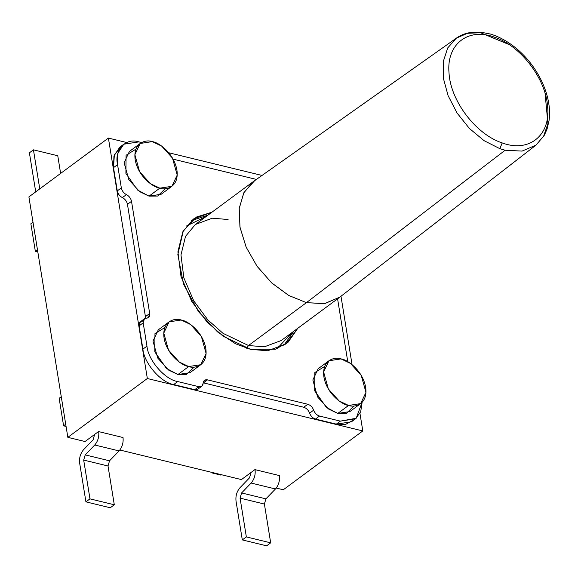 <?xml version="1.0" encoding="UTF-8"?>
<svg xmlns="http://www.w3.org/2000/svg" width="578" height="578" viewBox="0 0 578 578"><rect width="100%" height="100%" fill="white"/><g stroke="black" fill="none" stroke-linecap="round" stroke-linejoin="round"><path stroke-width="0.87" d="M98.694 431.607L123.02 437.524C123.555 442.712 122.247 447.177 119.082 450.919L109.545 460.81L108.014 465.998L114.299 504.782L89.973 498.865L85.927 501.856L110.254 507.773L114.299 504.782L110.254 507.773L85.927 501.856L89.973 498.865L83.687 460.081L85.219 454.886L94.756 444.995C97.92 441.26 99.235 436.795 98.694 431.607C99.235 436.795 97.92 441.26 94.756 444.995L119.082 450.919C122.247 447.177 123.555 442.712 123.02 437.524L98.694 431.607M255.071 469.654L279.398 475.578C279.94 480.766 278.625 485.231 275.46 488.966L265.923 498.857L264.399 504.052L270.677 542.836L246.351 536.919L242.312 539.91L266.639 545.827L270.677 542.836L266.639 545.827L242.312 539.91L246.351 536.919L240.072 498.135L241.597 492.94L251.134 483.049C254.298 479.307 255.613 474.849 255.071 469.654C255.613 474.849 254.298 479.307 251.134 483.049L275.46 488.966C278.625 485.231 279.94 480.766 279.398 475.578L255.071 469.654M241.431 479.588L119.863 450.009L241.431 479.588L254.898 469.618L241.431 479.588M85.045 441.534L67.843 437.351L28.9 196.903L108.397 138.07L126.719 142.528L108.397 138.07L28.9 196.903L67.843 437.351L85.045 441.534L98.52 431.564L85.045 441.534M283.299 489.776L276.248 488.063L283.299 489.776L362.796 430.942L147.339 378.511L67.843 437.351L147.339 378.511L108.397 138.07L147.339 378.511L362.796 430.942L283.299 489.776M168.74 152.751L262.022 175.452L168.74 152.751M220.969 475.109L212.278 472.992L212.191 472.472L212.278 472.992L220.969 475.109L221.475 474.733L220.969 475.109M119.523 450.428L120.694 450.211L119.523 450.428M212.783 472.616L212.278 472.992L212.783 472.616M66.073 426.427L63.602 425.827L59.144 398.293L63.602 425.827L65.726 424.252L63.602 425.827L66.073 426.427M37.808 251.914L35.337 251.307L30.872 223.773L35.337 251.307L37.454 249.739L35.337 251.307L37.808 251.914M32.997 222.205L30.872 223.773L32.997 222.205M61.261 396.718L59.144 398.293L61.261 396.718M340.984 296.239L352.06 364.653L340.984 296.239M359.964 413.443L362.796 430.942L359.964 413.443M283.805 345.42L293.754 331.266L283.805 345.42M207.87 215.218L191.426 220.601L207.87 215.218M186.347 226.063L206.209 216.447L186.347 226.063M292.1 332.495L277.1 348.679L292.1 332.495M144.435 318.774L140.396 321.765L139.146 325.855L143.185 322.864L139.146 325.855L142.911 349.126L146.957 346.128L143.185 322.864L144.435 318.774L148.43 317.582L149.68 313.493L145.642 316.484L149.68 313.493L131.517 201.332L127.471 204.323L145.67 318.24L127.471 204.323C126.792 201.289 125.094 199.049 122.377 197.611C119.668 196.166 117.97 193.926 117.283 190.892L121.329 187.901L117.558 164.636L117.999 152.982L123.8 144.197L138.915 141.892L141.632 142.549L138.915 141.892C125.809 137.448 114.061 149.962 117.558 164.636L121.329 187.901C122.009 190.935 123.706 193.175 126.423 194.62C129.132 196.058 130.83 198.297 131.517 201.332L149.68 313.493C149.969 316.433 148.886 317.994 146.436 318.175C143.98 318.362 142.903 319.923 143.185 322.864L146.957 346.128C148.12 360.239 165.048 379.724 177.728 381.559L198.789 386.682C201.433 387.115 202.885 385.981 203.145 383.272C203.405 380.57 204.858 379.435 207.502 379.862L307.792 404.268C310.502 405.142 312.46 407.107 313.652 410.163C314.851 413.227 316.802 415.192 319.518 416.059L340.37 421.131L356.171 418.277L362.117 402.31L360.694 411.796L355.477 418.826L340.37 421.131L319.518 416.059L315.472 419.05C312.763 418.183 310.805 416.218 309.613 413.154C308.414 410.098 306.463 408.133 303.753 407.259L203.174 382.795L303.753 407.259L307.792 404.268L207.502 379.862L203.456 382.853L207.502 379.862L204.475 380.324L201.816 386.227L198.789 386.682L177.728 381.559L173.689 384.551C161.002 382.715 144.081 363.23 142.911 349.126L139.146 325.855C138.857 322.914 139.941 321.354 142.39 321.166M347.768 361.684L337.581 298.826L347.768 361.684M256.401 179.418L173.075 159.145L256.401 179.418M194.194 367.059L186.549 374.443L177.93 374.53L166.486 368.461L154.803 351.872L154.969 333.658L164.903 327.488M250.628 349.379L235.607 343.794L217.501 331.866L198.5 311.658L183.457 284.015L177.836 254.522L183.313 230.839L196.361 217.061L211.909 212.227L193.392 219.026L182.814 231.807L177.908 251.798L181.008 276.522L191.672 301.297L206.91 321.83L223.18 336.252L250.628 349.379L267.73 350.759L285.886 343.997L297.8 328.275L288.133 342.183L275.518 349.206L250.628 349.379M354.047 405.958L346.403 413.342L337.783 413.429L326.346 407.36L314.663 390.771L314.829 372.557L324.757 366.387M165.301 188.659L157.657 196.05L149.03 196.137L137.593 190.061L125.91 173.479L126.076 155.265L136.011 149.088M123.8 144.197L119.762 147.188L113.953 155.973L113.519 167.627L117.558 164.636L113.519 167.627L117.283 190.892L113.519 167.627L114.372 154.666L121.915 145.873M353.324 420.148L345.55 424.425L336.324 424.129L315.472 419.05L336.324 424.129L340.37 421.131L336.324 424.129L351.431 421.817L355.477 418.826M199.099 386.263C198.839 388.972 197.387 390.107 194.75 389.673L173.689 384.551L194.75 389.673L198.789 386.682L194.75 389.673L197.77 389.218L201.816 386.227M142.911 349.126C144.081 363.23 161.002 382.715 173.689 384.551L177.728 381.559C165.048 379.724 148.12 360.239 146.957 346.128L142.911 349.126M169.079 321.859L158.3 329.836L152.997 341.071L157.715 358.042L168.516 370.028L177.93 374.53L190.01 372.687L200.79 364.704L188.703 366.553L179.296 362.052L168.494 350.066L163.776 333.094L169.079 321.859L181.167 320.017L190.581 324.511L201.382 336.497L206.1 353.469L200.79 364.704M177.93 374.53L188.703 366.553L177.93 374.53M188.703 366.553C194.959 368.974 208.29 365.513 205.79 348.353C202.712 331.064 187.113 320.566 181.167 320.017C174.917 317.597 161.58 321.057 164.087 338.209C167.158 355.499 182.756 366.004 188.703 366.553M328.94 360.759L318.16 368.735L312.85 379.97L317.568 396.942L328.369 408.928L337.783 413.429L349.871 411.579L360.65 403.603L348.563 405.453L339.149 400.951L328.347 388.965L323.629 371.994L328.94 360.759L341.027 358.909L350.434 363.41L361.236 375.397L365.961 392.368L360.65 403.603M337.783 413.429L348.563 405.453L337.783 413.429M348.563 405.453C354.813 407.866 368.15 404.405 365.643 387.253C362.572 369.963 346.973 359.458 341.027 358.909C334.778 356.496 321.44 359.957 323.94 377.109C327.018 394.398 342.617 404.903 348.563 405.453M140.187 143.467L129.407 151.443L124.104 162.678L128.822 179.65L139.623 191.636L149.03 196.137L161.118 194.287L171.897 186.311L159.81 188.153L150.403 183.66L139.601 171.673L134.876 154.702L140.187 143.467L152.274 141.617L161.688 146.118L172.49 158.105L177.208 175.076L171.897 186.311M149.03 196.137L159.81 188.153L149.03 196.137M159.81 188.153C166.059 190.574 179.397 187.113 176.897 169.961C173.819 152.671 158.22 142.166 152.274 141.617C146.024 139.197 132.687 142.658 135.194 159.817C138.265 177.106 153.864 187.604 159.81 188.153M117.283 190.892C117.97 193.926 119.668 196.166 122.377 197.611L126.423 194.62C123.706 193.175 122.009 190.935 121.329 187.901L117.283 190.892M319.518 416.059C316.802 415.192 314.851 413.227 313.652 410.163L309.613 413.154C310.805 416.218 312.763 418.183 315.472 419.05L319.518 416.059M303.753 407.259C306.463 408.133 308.414 410.098 309.613 413.154L313.652 410.163C312.46 407.107 310.502 405.142 307.792 404.268L303.753 407.259M122.377 197.611C125.094 199.049 126.792 201.289 127.471 204.323L131.517 201.332C130.83 198.297 129.132 196.058 126.423 194.62L122.377 197.611M545.083 93.369L547.922 123.721L543.681 136.04L535.987 145.143L522.093 151.089L505.121 150.244L306.434 302.648L324.793 303.602L339.842 297.143L324.352 303.674L306.434 302.648L248.497 345.528L264.377 346.814L281.233 340.529L264.377 346.814L248.497 345.528L306.434 302.648L288.762 295.474L271.79 282.996L257.145 266.4L246.206 247.268L240.022 227.407L239.169 208.701L243.735 192.944L253.287 181.608L195.35 224.488L185.524 236.359L180.972 254.912L183.847 277.874L193.753 300.878L207.899 319.945L223.007 333.34L248.497 345.528L223.007 333.34L207.899 319.945L193.753 300.878L183.847 277.874L180.972 254.912L185.524 236.359L195.35 224.488L212.205 218.209L228.086 219.488M502.217 142.932C528.646 152.823 550.393 135.751 547.669 107.262C546.21 79.265 520.836 45.713 494.465 37.158C468.014 27.245 446.389 44.347 448.998 72.763C450.406 100.789 475.86 134.378 502.217 142.932C475.86 134.378 450.406 100.789 448.998 72.763C446.389 44.347 468.014 27.245 494.465 37.158C520.836 45.713 546.21 79.265 547.669 107.262C550.393 135.751 528.646 152.823 502.217 142.932L499.825 148.662L505.121 150.244L499.825 148.662L502.217 142.932M254.703 180.625L243.959 192.525L239.22 208.246L239.942 226.973L246.055 246.922L256.979 266.162L271.653 282.866L288.682 295.43L306.434 302.648L505.121 150.244L522.093 151.089L535.987 145.143L544.375 135.194L547.091 128.988L549.1 120.246C550.039 113.266 549.548 105.767 547.633 97.754C544.714 86.057 539.332 74.923 531.485 64.353C526.002 57.106 519.803 50.893 512.888 45.713C505.533 40.222 498.048 36.335 490.433 34.051L480.759 32.173L472.862 32.195C466.518 32.852 461.034 34.825 456.418 38.112L467.45 33.307L480.535 32.729L509.095 44.578M253.713 181.319L456.396 38.126L447.712 47.938L443.232 61.694L443.319 78.059L448.109 95.702L457.061 113.028L469.423 128.497L484.118 140.692L499.825 148.662M248.497 345.528L246.705 348.288L248.497 345.528M33.437 149.832L57.764 155.749L60.625 173.422L57.764 155.749L33.437 149.832L29.399 152.823L33.437 149.832L39.723 188.609L33.437 149.832M35.677 191.6L29.399 152.823L35.677 191.6M251.033 472.652L249.508 477.84L239.971 487.731C236.807 491.473 235.492 495.938 236.026 501.126L242.312 539.91L236.026 501.126C235.492 495.938 236.807 491.473 239.971 487.731L249.508 477.84L251.033 472.652M241.597 492.94L265.923 498.857L275.46 488.966L251.134 483.049L241.597 492.94L240.072 498.135L264.399 504.052L265.923 498.857L241.597 492.94M246.351 536.919L270.677 542.836L264.399 504.052L240.072 498.135L246.351 536.919M94.626 434.446L93.123 439.793L83.586 449.677C80.421 453.419 79.107 457.884 79.648 463.072L85.927 501.856L79.648 463.072C79.107 457.884 80.421 453.419 83.586 449.677L93.123 439.793L94.626 434.446M85.219 454.886L109.545 460.81L119.082 450.919L94.756 444.995L85.219 454.886L83.687 460.081L108.014 465.998L109.545 460.81L85.219 454.886M89.973 498.865L114.299 504.782L108.014 465.998L83.687 460.081L89.973 498.865M281.233 340.529L339.17 297.648M535.979 145.143L339.835 297.128"/></g></svg>
